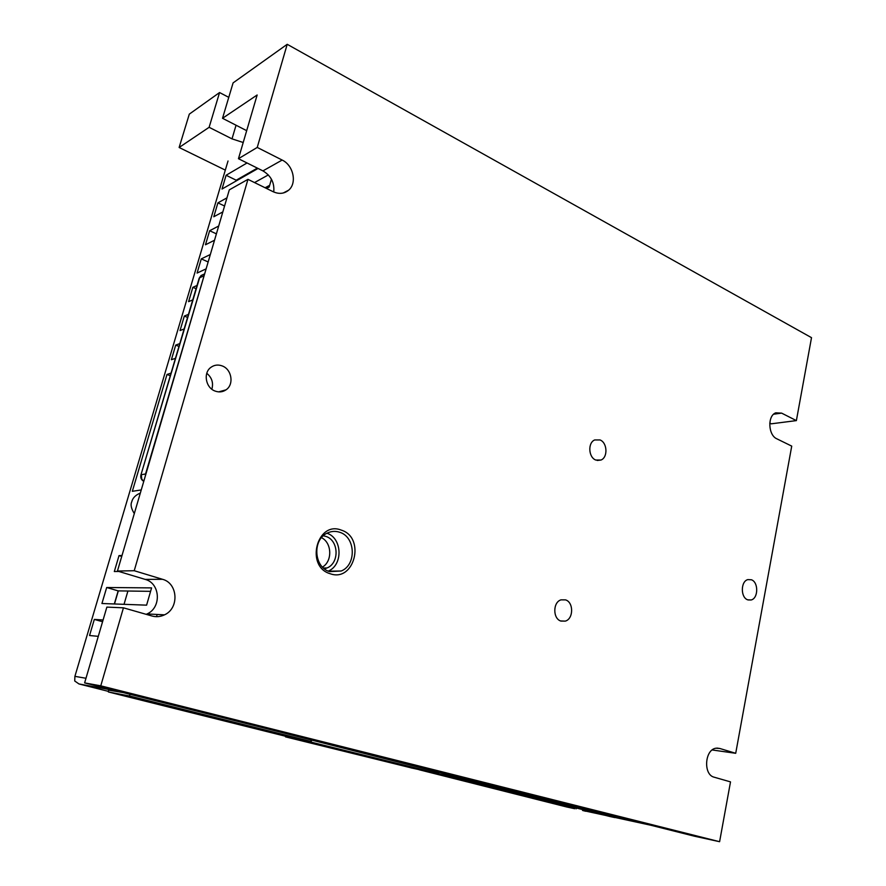 <?xml version="1.0" encoding="UTF-8"?>
<svg xmlns="http://www.w3.org/2000/svg" width="886" height="886" viewBox="0 0 886 886"><rect width="100%" height="100%" fill="white"/><g stroke="black" fill="none" stroke-linecap="round" stroke-linejoin="round"><path stroke-width="1.33" d="M322.493 567.084C332.615 561.159 331.984 542.786 321.507 537.669M324.431 568.834L327.023 567.97C339.726 562.975 338.795 540.15 325.76 536.373L323.324 535.775M565.545 599.877C573.774 602.258 573.596 618.926 565.301 621.119L560.96 621.086C552.72 618.805 552.775 602.137 561.015 599.855L565.545 599.877M600.077 439.954C607.386 442.734 608.051 457.375 600.974 460.044L595.746 460.033C588.437 457.353 587.673 442.701 594.683 439.954L600.077 439.954M328.252 571.105C343.259 565.024 342.328 538.123 326.978 533.228M339.726 532.287C355.607 536.949 356.715 564.925 341.221 571.005L329.614 571.614C313.821 567.35 312.171 539.552 327.288 533.073C331.364 531.124 335.506 530.869 339.726 532.287M330.135 573.707C354.466 582.7 365.818 537.569 341.331 530.138C317.077 520.303 304.928 566.531 330.135 573.707M751.406 579.765C758.604 582.157 758.416 598.305 751.162 599.977L747.695 599.822C740.486 597.529 740.596 581.338 747.817 579.61L751.406 579.765M211.854 389.22C213.592 382.907 211.909 377.591 206.781 373.294M222.264 365.951C231.822 369.362 234.214 384.524 226.041 389.829C222.707 392.088 219.052 392.498 215.099 391.058C205.596 387.813 202.983 372.751 210.979 367.302C214.412 364.877 218.177 364.423 222.264 365.951M100.771 685.83L719.598 841.7L730.507 781.884L714.205 777.21C703.119 774.829 704.647 749.645 715.921 748.216L719.853 748.493L735.712 753.299L791.73 446.123L776.856 438.825C768.129 435.192 767.32 415.733 775.771 412.832L781.618 413.12L796.381 420.606L811.51 337.666L287.208 44.3L257.239 147.43L282.158 160.056C293.443 165.283 297.253 183.258 288.581 190.224C284.129 193.824 278.979 194.322 273.121 191.697L247.958 179.349L134.229 570.717L162.515 579.3C178.02 583.209 179.437 608.272 164.508 614.84C160.466 616.778 156.301 617.177 152.038 616.014L123.442 607.818L100.771 685.83L84.624 682.896L106.863 607.109L123.442 607.818M146.212 614.341L147.076 613.943C161.717 607.574 160.344 583.198 145.149 579.389L117.45 571.038L229.308 189.859L247.958 179.349M273.73 191.985C274.638 182.771 271.038 175.749 262.932 170.887L238.456 158.705L257.15 94.99L222.519 118.292L246.685 130.674M796.381 420.606L771.252 423.818L769.768 423.076M719.598 841.7L694.292 836.174L84.624 682.896M243.207 142.502L232.01 138.869L209.118 127.307L219.562 92.543L228.776 97.349M287.208 44.3L233.084 82.896L222.519 118.292M209.118 127.307L179.127 147.486L189.305 114.128L219.562 92.543M225.31 170.112L179.127 147.486M117.45 571.038L134.229 570.717M238.456 158.705L257.239 147.43M719.853 748.493L716.918 748.083M735.712 753.299L712.189 749.966M585.956 810.446L585.779 811.277L582.556 810.457L582.8 809.649M443.521 774.419L609.834 816.493L614.762 817.568L614.895 816.903M582.634 810.48L585.779 811.277M614.762 817.568L443.554 774.286M436.942 773.511L459.048 779.27L436.898 773.677M459.048 779.27L459.269 778.296M466.523 780.212L466.324 781.109L459.756 779.713L487.843 786.547L466.324 781.109M487.843 786.547L488.064 785.583M495.13 787.421L494.92 788.33L488.252 786.901L515.862 793.612L494.92 788.33M515.862 793.612L516.062 792.671M522.939 794.443L522.74 795.351L515.973 793.9L543.107 800.501L522.74 795.351M543.107 800.501L543.306 799.56M550.007 801.276L549.807 802.184L542.952 800.7L569.632 807.19L549.807 802.184M569.632 807.19L569.831 806.271M576.343 807.932L576.155 808.84M516.073 792.671L515.973 793.9M488.363 785.66L488.252 786.901M459.889 778.462L459.756 779.713M444.55 774.497L444.717 773.788M312.293 742.612L312.082 743.155L320.743 745.292L338.186 748.891L306.866 741.504M337.389 748.836L337.189 749.357L345.662 751.439L363.448 755.138L340.866 749.556L320.278 745.359L339.692 750.054M361.931 754.927L370.016 757.452L388.134 761.24L366.062 755.791L345.008 751.461L363.991 756.046M385.919 760.875L412.256 767.198L390.693 761.871L369.196 757.43L387.758 761.916M409.387 766.689L435.834 773.024L414.759 767.819L392.852 763.267L411.015 767.653M410.827 767.83L443.421 774.873L410.683 767.741M361.743 755.415L360.569 754.639M363.969 756.135L360.447 755.138M285.514 736.864L410.805 767.774L438.913 773.699L311.097 742.114L285.514 736.864L285.314 736.2M407.582 766.312L403.584 765.426L407.582 766.312M409.21 767.132L407.981 766.39M410.993 767.741L407.881 766.844M383.627 760.387L379.651 759.512L383.627 760.387M385.742 761.34L384.535 760.587M387.736 762.004L384.424 761.063M359.129 754.34L355.175 753.465L359.129 754.34M312.082 743.155L306.733 741.837M334.066 748.149L330.135 747.286L334.066 748.149M337.189 749.357L336.049 748.559M339.67 750.143L335.927 749.091M443.421 774.873L443.731 773.533M417.14 769.081L417.372 768.461M393.838 763.333L394.082 762.713M370.016 757.452L370.27 756.821M345.662 751.439L345.905 750.807M311.606 740.054L311.097 742.114M320.743 745.292L320.998 744.65M137.43 698.057L137.12 698.821L147.198 701.347L161.894 704.193L134.905 697.426L120.684 694.713L130.906 697.271L131.128 696.706M166.601 705.367L166.313 706.12L191.343 711.558L165.029 704.968L148.106 701.79L170.644 707.305M195.086 712.499L194.787 713.241L204.389 715.644L220.06 718.745L194.388 712.322L176.801 708.955L198.796 714.337M222.873 719.465L222.596 720.196L231.966 722.544L248.069 725.767L223.028 719.498L204.81 715.966L226.295 721.215M250.007 726.298L249.741 726.985L258.889 729.267L275.424 732.611L250.971 726.487L232.165 722.799L253.141 727.927M276.498 732.966L276.244 733.608L285.192 735.845L302.115 739.301L278.248 733.32L258.878 729.477L279.367 734.483M310.764 741.394L285.203 736.177L108.358 691.955L129.522 695.975L310.764 741.394L311.13 739.943M108.646 689.873L108.358 691.955M194.787 713.241L193.68 713.02L193.901 712.222M198.763 714.448L193.68 713.02M280.109 734.871L305.659 740.087L280.197 734.926M271.78 732.013L267.926 731.16L271.78 732.013M276.244 733.608L275.048 733.364L275.214 732.711M279.345 734.594L275.048 733.364M244.669 725.224L240.837 724.383L244.669 725.224M249.741 726.985L248.556 726.741L248.744 726.044M253.108 728.037L248.556 726.741M216.882 718.269L213.094 717.45L216.882 718.269M222.596 720.196L221.445 719.964L221.644 719.222M226.262 721.326L221.445 719.964M188.419 711.148L184.665 710.339L188.419 711.148M137.12 698.821L130.906 697.271M159.247 703.849L155.526 703.041L159.247 703.849M166.313 706.12L165.228 705.909L165.46 705.079M170.61 707.416L165.228 705.909M285.192 735.845L285.458 735.158M258.889 729.267L259.155 728.58M231.966 722.544L232.232 721.846M204.389 715.644L204.666 714.947M176.148 708.578L176.414 707.881M129.998 694.303L129.522 695.975M147.198 701.347L147.486 700.638M574.704 808.719L567.118 807.068M85.986 678.266L74.9 676.35L74.734 681.002L78.965 683.948L116.653 690.947M106.685 587.507L151.584 587.894L146.6 605.16L101.934 603.51L106.685 587.507L118.17 590.884L150.576 591.35M118.779 571.448L114.316 571.525L119.023 555.611L122.013 555.478M119.023 555.611L121.736 556.452M258.059 168.462L222.021 189.028L226.096 175.262L236.197 180.212L257.361 168.119M222.851 211.898L213.792 216.76L217.912 202.861L224.568 206.017M214.534 240.228L205.474 244.769L209.65 230.725L216.405 233.849M206.128 268.857L197.08 273.065L201.288 258.878L208.155 261.957M192.749 299.889L188.596 301.661L192.849 287.33L196.05 288.714M184.144 328.95L180.035 330.556L184.332 316.069L187.555 317.432M175.45 358.321L171.375 359.738L175.716 345.108L178.972 346.437M141.251 489.947L132.335 491.309L167.011 374.446L170.289 375.742M98.291 636.347L89.552 635.517L94.326 619.414L102.577 621.728M239.652 178.241L239.397 179.105M118.325 590.896L114.482 603.975M271.437 179.194L269.178 187.024L266.509 188.452M126.687 539.574L127.761 535.919M145.326 476.037L145.559 473.966L141.328 474.719L141.727 479.038L143.776 481.32M143.765 481.375C141.262 479.847 140.32 477.698 140.929 474.94L199.616 277.772L204.09 275.734L145.559 473.966M156.523 616.667L157.154 614.463M175.716 345.108L179.803 343.591M209.65 230.725L218.698 226.019M226.096 175.262L247.028 162.98M201.288 258.878L210.336 254.504M114.316 603.964L118.17 590.884M184.332 316.069L188.452 314.375M265.113 187.766L269.676 185.307M217.912 202.861L226.971 197.844M254.526 182.571L268.325 174.93M94.326 619.414L103.086 619.99M192.849 287.33L197.013 285.469M74.9 676.35L228.023 160.986M167.011 374.446L171.064 373.117M263.784 727.938L614.873 817.003M596.411 813.005L585.89 810.723M108.568 690.161L122.977 692.542M459.823 779.137L459.114 778.949M566.929 807.035L418.978 769.712M108.236 691.335L78.965 683.948M127.916 591.028L124.029 604.318M236.053 125.214L232.01 138.869M162.515 579.3L145.149 579.389M781.618 413.12L773.644 414.205M282.158 160.056L262.932 170.887M310.842 742.9L310.975 742.346M136.079 698.622L136.322 697.78M650.723 825.22L614.784 817.424M606.666 815.652L585.812 811.133M203.193 274.549L201.044 275.535L199.162 278.226L140.929 474.94M327.023 567.97L323.479 568.026M565.301 621.119L560.572 620.942M600.974 460.044L597.186 460.476M341.221 571.005L328.44 571.182M751.162 599.977L748.005 599.933M226.041 389.829L218.654 391.878M164.508 614.84L147.076 613.943M288.581 190.224L283.221 193.004M140.331 493.07C135.514 495.075 132.656 497.998 131.748 501.83C130.375 504.721 131.228 508.642 134.307 513.592M310.643 742.867L310.787 742.302M274.87 733.342L275.037 732.667M248.39 726.719L248.578 726.011M221.29 719.941L221.5 719.188M193.536 713.008L193.757 712.2M165.106 705.898L165.339 705.046M135.968 698.611L136.211 697.758M199.162 278.226L201.044 275.535L204.655 273.874"/></g></svg>
